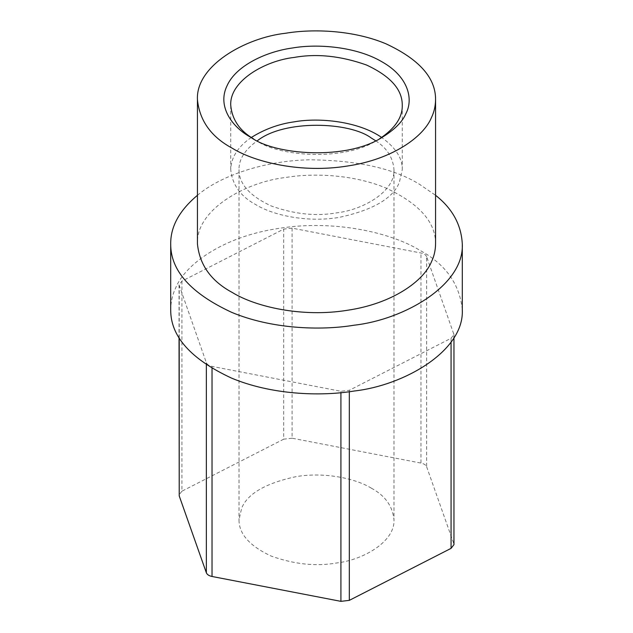 <?xml version="1.0" encoding="UTF-8"?>
<svg xmlns="http://www.w3.org/2000/svg" width="633" height="633" viewBox="0 0 633 633"><rect width="100%" height="100%" fill="white"/><g stroke="black" fill="none" stroke-linecap="round" stroke-linejoin="round"><path stroke-width="0.47" stroke-dasharray="3.17 2.37" d="M426.65 256.713C425.89 254.893 423.999 253.659 420.969 253.002L292.082 228.133L283.679 229.122L181.932 281.131L179.044 284.834L206.35 362.701C207.11 364.513 209.001 365.755 212.031 366.404L340.918 391.281L349.321 390.292L451.068 338.283L453.956 334.58L426.65 256.713L426.65 466.782C425.89 464.97 423.999 463.736 420.969 463.079L420.969 253.002M292.082 228.133L292.082 438.21L420.969 463.079M292.082 438.21L283.679 439.191L283.679 229.122M181.932 281.131L181.932 491.2L283.679 439.191M181.932 491.2L179.044 494.911M453.956 544.649L453.782 333.591M426.65 466.782L453.782 543.66M371.294 488.146C385.038 495.512 392.602 506.076 393.987 519.812C395.087 541.65 363.16 560.007 336.558 562.99C316.184 566.622 294.44 564.335 271.32 556.13C249.663 546.042 238.894 533.935 239.013 519.796L241.648 508.196C247.527 493.653 265.789 483.106 296.442 476.562C325.979 471.751 356.284 478.872 371.294 488.146M462.296 309.774C459.677 283.916 445.442 264.056 419.592 250.185C391.36 232.738 334.335 219.35 278.765 228.402C222.808 236.607 185.01 264.657 175.673 287.92C172.477 294.598 170.815 301.87 170.704 309.735M251.364 137.448C238 146.579 231.124 157.3 230.736 169.62C232.279 184.828 240.651 196.515 255.859 204.673C272.467 214.935 306.008 222.808 338.695 217.483C372.623 210.243 392.84 198.572 399.336 182.47L402.264 169.644C402.548 158.353 395.672 147.624 381.636 137.448M375.67 140.771C386.969 148.067 393.077 157.712 393.987 169.691C395.087 191.53 363.16 209.895 336.558 212.87C316.184 216.502 294.44 214.215 271.32 206.01C249.663 195.929 238.894 183.815 239.013 169.676C238.776 159.334 244.884 149.704 257.33 140.771M379.476 138.849L377.133 140.249C344.7 161.32 278.655 156.881 255.859 140.249L253.524 138.849M197.433 195.312C219.968 176.029 264.04 160.624 309.672 159.801C357.423 160.299 394.066 168.481 419.592 184.361L435.567 195.312M435.567 243.863C435.749 222.136 419.196 203.525 385.916 188.033C353.744 174.502 313.636 172.833 285.681 177.485C244.805 182.067 195.739 210.275 197.433 243.832M451.068 338.283L451.068 342.097M349.321 391.716L349.321 390.292M340.918 391.281L340.918 392.689M212.031 368.422L212.031 366.404M206.35 362.701L206.35 364.853M179.218 338.038L179.218 285.823M453.956 337.761L453.956 334.58M179.044 284.834L179.044 337.761M393.987 169.66L393.987 519.78M239.013 169.66L239.013 519.78M402.264 169.66L402.264 105.236M230.736 169.66L230.736 105.236M255.859 140.249L251.008 137.448M377.141 140.249L381.992 137.448"/><path stroke-width="0.95" d="M179.044 337.761L179.218 495.9L179.218 338.038M206.35 364.853L206.35 572.77L179.218 495.9M206.35 572.77C207.11 574.59 209.001 575.824 212.031 576.481L212.031 368.422M340.918 392.689L340.918 601.35L212.031 576.481M340.918 601.35L349.321 600.361L349.321 391.716M451.068 342.097L451.068 548.36L349.321 600.361M451.068 548.36L453.956 544.649L453.956 337.761M170.704 309.735C170.491 336.337 190.755 359.125 231.504 378.091C270.9 394.66 320.005 396.709 354.235 391.012C404.281 385.402 464.361 350.864 462.296 309.774M381.636 137.448C358.436 121.267 319.048 117.334 294.305 121.829C278.995 123.926 264.689 129.132 251.364 137.448M257.33 140.771C284.359 119.384 349.677 121.765 371.294 138.026L375.67 140.771M253.524 138.849C239.606 130.699 232.01 119.479 230.736 105.197C229.526 81.032 264.863 60.713 294.305 57.413C316.848 53.394 340.91 55.926 366.499 65.009C390.466 76.166 402.39 89.57 402.264 105.22C402.604 117.319 395.008 128.523 379.476 138.849M435.567 195.312C452.334 208.447 461.243 224.652 462.296 243.95C464.361 285.04 404.281 319.578 354.235 325.188C320.005 330.885 270.9 328.844 231.504 312.275C190.755 293.301 170.491 270.52 170.704 243.911C170.53 226.606 179.44 210.409 197.433 195.312M197.433 243.832C199.561 264.942 211.193 281.163 232.303 292.493C255.36 306.744 301.933 317.679 347.319 310.289C393.022 303.587 423.888 280.672 431.516 261.674C434.127 256.223 435.48 250.288 435.567 243.863M232.303 148.249C255.36 162.499 301.933 173.426 347.319 166.036C393.022 159.334 423.888 136.427 431.516 117.429C434.127 111.978 435.48 106.035 435.567 99.61C435.749 77.883 419.196 59.273 385.916 43.78C353.744 30.249 313.636 28.58 285.681 33.233C244.805 37.814 195.739 66.022 197.433 99.579C199.561 120.697 211.193 136.918 232.303 148.249M251.008 137.448C275.624 155.417 346.955 160.204 381.984 137.448C394.494 129.789 402.485 121.797 405.967 113.473C413.626 98.962 408.269 76.601 381.992 61.82C356.403 46.652 317.663 43.558 292.525 47.981C266.936 51.408 236.062 65.27 227.033 85.795C217.079 106.178 231.805 127.091 251.008 137.448L251.008 137.448M435.567 99.634L435.567 243.887M197.433 99.634L197.433 243.887M462.296 243.887L462.296 309.703M170.704 243.887L170.704 309.703"/></g></svg>
